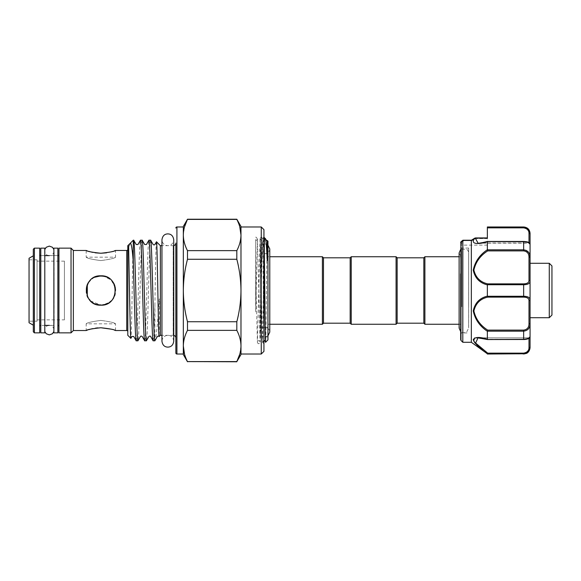 <?xml version="1.0" encoding="UTF-8"?>
<svg xmlns="http://www.w3.org/2000/svg" width="581" height="581" viewBox="0 0 581 581"><rect width="100%" height="100%" fill="white"/><g stroke="black" fill="none" stroke-linecap="round" stroke-linejoin="round"><path stroke-width="0.44" stroke-dasharray="2.9 2.18" d="M40.793 332.862L40.793 248.138M44.795 332.862L44.795 248.138M57.875 248.138L57.875 332.862M53.873 248.138L53.873 332.862M113.644 297.697L115.532 290.5C116.447 309.455 85.247 309.433 86.17 290.5L88.334 298.169L94.107 303.536L101.915 305.141L109.395 302.44M551.95 315.055L551.95 265.945M549.277 263.273L549.277 317.727M530.061 270.477L530.061 299.774A1.068 0.828 0 0 1 528.993 300.602L528.993 323.682C529.022 327.401 527.243 329.543 523.655 330.102L523.655 331.163C527.904 330.553 530.039 328.098 530.061 323.799L528.993 323.682M87.252 250.847L88.653 251.304M92.677 252.365L95.226 252.829M100.847 260.593C91.921 259.402 87.027 258.269 86.17 257.18C87.041 258.269 91.929 259.409 100.847 260.593C91.921 259.402 87.027 258.269 86.17 257.18C87.041 258.269 91.929 259.409 100.847 260.593C109.78 259.402 114.675 258.269 115.532 257.18C114.668 258.269 109.78 259.402 100.847 260.593C109.78 259.402 114.675 258.269 115.532 257.18C114.668 258.269 109.78 259.402 100.847 260.593M100.847 327.749L97.84 327.873M95.582 328.12L92.648 328.643M88.646 329.696L87.375 330.11M100.847 320.407C91.921 321.598 87.027 322.731 86.17 323.82C87.027 322.731 91.921 321.598 100.847 320.407C91.921 321.598 87.027 322.731 86.17 323.82C87.027 322.731 91.921 321.598 100.847 320.407C109.78 321.598 114.668 322.731 115.532 323.82C114.66 322.731 109.765 321.591 100.847 320.407C109.78 321.598 114.668 322.731 115.532 323.82C114.66 322.731 109.765 321.591 100.847 320.407M94.405 277.311L90.476 280.115M88.668 282.308L87.303 284.843M87.295 296.136L88.675 298.707M90.469 300.878L100.847 305.178M127.805 331.606L127.805 249.394L127.805 331.606M127.805 245.683L127.805 335.317M130.195 243.301L128.866 248.276L128.488 245M133.281 240.214L133.281 242.473C132.483 256.163 131.684 341.984 130.848 338.353M153.159 340.786C153.733 339.442 154.314 327.393 154.902 304.64L154.902 340.771C156.231 337.43 157.633 324.271 159.1 301.285C159.085 300.224 159.441 297.443 159.535 299.949L159.172 336.515M150.632 240.214C149.215 237.106 147.806 343.894 146.39 340.786M144.684 340.786C146.1 343.894 147.509 237.106 148.925 240.214M142.156 240.214C140.747 237.106 139.331 343.894 137.922 340.786M136.215 340.786C137.624 343.894 139.041 237.106 140.449 240.214M58.942 326.449L58.942 254.551L58.942 326.449M53.873 255.618L57.875 255.618L57.875 325.382L57.875 255.618L49.334 255.618C48.702 255.858 45.078 255.161 44.584 250.861L44.795 331.548M44.795 255.618L40.793 255.618L40.793 325.382L40.793 255.618L44.795 255.618M53.873 325.382L49.334 325.382C48.702 325.142 45.078 325.839 44.584 330.139L44.795 249.452M44.795 325.382L40.793 325.382L44.795 325.382M173.741 245.625A2.673 2.673 0 0 1 173.182 245.683L161.946 245.683M173.741 341.214C172.956 335.963 169.725 335.36 167.844 335.317C164.263 335.665 162.295 337.626 161.946 341.214L161.946 239.786C162.295 243.374 164.263 245.335 167.844 245.683C169.725 245.64 172.956 245.037 173.741 239.786L173.741 335.375A2.673 2.673 0 0 0 173.182 335.317L161.946 335.317M39.726 254.551L39.726 326.449L39.726 254.551M175.854 337.982L175.854 243.018L175.854 337.982M64.418 319.862L64.418 261.138L64.418 319.862L37.061 319.862L37.061 261.138L37.061 319.862M64.418 261.138L37.061 261.138M37.061 321.191L37.061 259.809L37.061 321.191L29.05 321.191L29.05 259.809L29.05 321.191M37.061 259.809L29.05 259.809M33.32 325.2L33.32 255.8L33.32 325.2M468.62 325.077L468.62 253.076L468.62 325.077M461.038 321.692L461.038 256.737L461.038 321.692M459.121 324.263L461.038 324.263L459.121 328.083L459.121 252.917L461.038 256.737L459.121 256.737M257.383 239.118L256.649 240.381L255.698 240.251L255.698 312.287L257.427 239.118L260.07 341.897L261.951 260.056L263.585 237.861L263.585 279.933L262.634 342.587L263.934 343.923M261.951 260.056L262.452 238.602L263.934 237.121L263.934 342.231C263.665 340.212 263.36 344.257 263.142 343.095L262.445 339.275L262.634 342.587L263.934 340.459M262.445 339.275L260.048 238.624L260.782 237.36L261.748 237.36L262.467 238.602C262.939 234.789 263.578 330.161 263.934 342.231L263.934 237.121M267.957 241.122L267.957 339.878M267.289 240.454C266.73 237.186 266.149 345.143 265.604 342.231M260.215 290.5L260.215 336.944L260.215 290.5M267.957 290.5L267.957 336.944L267.957 290.5M240.977 226.445L240.977 235.022C240.897 240.309 239.51 245.516 236.816 250.636L187.489 250.636L187.489 259.271L236.816 259.271C239.503 269.49 240.89 279.897 240.977 290.5C240.904 301.016 239.517 311.423 236.816 321.729L187.489 321.729L187.489 330.364L236.816 330.364C239.51 335.498 240.897 340.706 240.977 345.978L240.977 354.555M187.489 361.767L236.816 361.767M240.977 345.978L239.8 354.12M187.489 219.233L236.816 219.407L239.764 226.757M267.957 335.818L265.023 336.835C264.391 337.074 260.76 336.384 260.266 332.085C260.549 329.202 262.133 327.619 265.023 327.335C265.277 327.11 269.134 327.473 269.773 332.085L269.773 256.737L267.957 256.737L267.957 324.263L267.957 256.737M269.773 324.263L267.957 324.263M183.327 354.555L183.327 226.445M187.489 250.636C184.787 245.502 183.4 240.294 183.327 235.022L184.46 227.033M183.327 354.025L183.327 226.975L183.327 354.025M468.671 290.5L468.671 253.076L468.671 290.5M530.061 236.344L530.061 242.989L530.061 236.344M487.357 236.344L487.357 237.927M487.532 241.449C481.38 242.96 478.221 243.533 478.054 243.17L487.706 241.514L478.054 243.17L475.418 238.021L475.592 238.58L475.418 238.021L475.592 238.58L474.786 238.203L475.592 238.58L471.866 240.672L471.344 240.316L471.344 342.282M523.655 330.102L487.706 330.102C480.284 325.396 475.672 318.991 473.878 310.893C475.694 303.413 480.305 298.823 487.706 297.131L487.357 296.143C479.695 298.002 474.989 302.904 473.246 310.85C475.011 319.368 479.717 326.173 487.357 331.25L487.357 339.231L474.662 337.895M473.617 341.003L474.488 342.405M482.76 350.169L487.357 354.025M461.735 306.739L461.735 248.058L461.735 306.739M468.671 306.739L468.671 248.058L468.671 306.739M460.668 334.01L460.668 246.99L460.668 334.01L461.735 332.942L468.671 332.942M462.803 342.282L462.803 240.345L460.98 241.812L461.735 241.936L463.464 240.672L462.832 240.273L463.464 240.672L462.832 240.273L471.358 240.273L471.866 240.672L475.592 238.58L487.357 238.58L487.357 245.124L487.357 238.58L475.592 238.58M461.467 241.384L462.832 240.273M475.44 237.934L474.742 238.268C469.455 244.797 479.637 244.303 487.357 241.769L523.655 241.696C527.904 242.154 530.039 242.952 530.061 244.093A1.068 1.06 -0 0 0 528.993 243.025C529.022 242.393 527.243 241.885 523.655 241.514C527.243 241.885 529.022 242.393 528.993 243.025A1.068 1.06 0 0 1 530.061 244.093C529.792 242.546 527.657 241.667 523.655 241.449L523.655 249.837L487.357 249.75C479.71 254.848 475.004 261.639 473.246 270.121C474.997 278.103 479.703 283.012 487.357 284.857L523.655 284.741C527.904 284.632 530.039 283.463 530.061 281.226A1.068 0.828 -0 0 0 528.993 280.398C529.022 282.577 527.243 283.731 523.655 283.869L523.655 296.259L487.365 296.259M475.418 238.021A1.068 1.002 16.1 0 0 474.786 238.203L471.344 240.316M487.357 226.975L487.357 238.232L475.374 238.232A1.068 0.784 38.6 0 0 474.742 238.268M460.98 340.459L460.98 241.812A1.068 1.039 0 0 0 460.668 242.546L460.668 242.785A1.068 0.857 180 0 1 461.735 241.936L460.98 241.812L461.735 241.936L461.735 245.124L461.735 241.936L463.464 240.672L471.866 240.672L463.464 240.672M461.074 241.696L460.668 246.191L460.668 242.785A1.068 0.857 0 0 1 461.735 241.936M487.706 241.514L523.655 241.514L487.365 241.696M523.655 283.869L487.706 283.869C480.284 282.184 475.672 277.573 473.878 270.034C475.694 261.987 480.305 255.604 487.706 250.898L487.365 249.837M487.706 283.869L487.365 284.741M487.706 330.102L487.365 331.163L523.655 331.163L523.655 339.304L487.357 339.231M526.008 353.299L530.061 346.864A1.068 0.668 0 0 1 528.993 347.532C529.022 350.612 527.243 352.478 523.655 353.139L487.706 353.139L475.578 343.008L478.047 337.83L487.365 339.304M487.706 353.139L487.365 353.764L523.655 354.025M487.568 339.551L523.655 339.486C527.243 339.115 529.022 338.607 528.993 337.975A1.068 1.06 0 0 0 530.061 336.907C529.342 338.57 528.557 339.188 523.655 339.551L523.655 339.304C527.904 338.846 530.039 338.048 530.061 336.907A1.068 1.06 180 0 1 528.993 337.975C529.022 338.607 527.243 339.115 523.655 339.486L487.706 339.486L478.047 337.83C477.495 337.677 482.964 338.04 487.532 339.551M487.357 241.769L487.357 249.75M487.357 284.857L487.357 296.143M523.655 226.975L523.655 227.861C527.243 228.515 529.022 230.381 528.993 233.468A1.068 0.668 180 0 1 530.061 234.136L526.321 227.839M530.061 323.799L530.061 257.201L528.993 257.318L528.993 280.398M523.655 249.837L523.655 250.898C527.243 251.45 529.022 253.592 528.993 257.318M530.061 257.201L526.35 250.447M530.061 299.774C530.039 297.537 527.904 296.361 523.655 296.259L523.655 297.131C527.243 297.261 529.022 298.423 528.993 300.602M528.993 233.468L528.993 243.17L530.061 244.093M530.061 244.238L530.061 234.136M530.061 347.62L530.061 346.864M187.489 321.729C184.787 311.423 183.4 301.016 183.327 290.5C183.414 279.897 184.802 269.49 187.489 259.271M183.327 345.978C183.407 340.691 184.794 335.484 187.489 330.364M187.489 361.593L184.54 354.243M322.404 256.737L322.404 324.263M236.816 250.636L236.816 259.271M236.816 321.729L236.816 330.364M240.977 226.975L240.977 354.025M261.261 226.975L261.261 354.025M263.934 351.352L263.934 229.648M263.934 342.231C263.934 344.489 263.934 344.489 263.934 342.231C263.934 344.489 263.934 344.489 263.934 342.231M264.297 237.462L264.297 244.746C264.667 240.294 265.023 238.225 265.372 238.537M263.585 237.861L263.934 239.713M264.297 244.746L263.585 279.933M260.048 238.624L257.405 342.398L256.068 290.5L255.698 242.066L255.698 312.287M257.427 239.118L256.41 237.36L255.698 237.128L255.698 268.495M323.472 257.804L323.472 323.196M350.161 257.804L350.161 323.196M351.229 256.737L351.229 324.263M396.075 256.737L396.075 324.263M397.143 257.804L397.143 323.196M423.832 257.804L423.832 323.196M424.9 256.737L424.9 324.263M39.726 248.138L39.726 332.862M34.388 332.862L34.388 248.138M33.32 249.205L33.32 331.795M29.05 258.269L29.05 322.731M160.371 245.683L160.371 335.317M156.485 241.798C155.948 240.127 155.417 274.334 154.902 304.64M133.681 240.214L133.281 242.473M58.942 248.138L58.942 332.862M71.035 248.138L71.035 332.862M73.359 250.462L73.359 330.538M86.17 290.5C85.254 271.559 116.432 271.552 115.532 290.5C116.447 271.552 85.254 271.567 86.17 290.5M104.841 304.626L109.388 302.44M114.951 294.574L115.532 290.362M115.249 287.631L111.232 280.122L103.745 276.106M114.479 330.161L111.254 329.173M106.497 252.829L114.399 250.861M126.738 250.462L126.738 330.538M173.182 335.317L173.182 245.683L173.182 335.317M523.655 227.236L487.357 227.236M523.655 241.514L487.568 241.449M487.706 250.898L523.655 250.898M487.706 297.131L523.655 297.131M487.706 339.486L523.655 339.486M523.655 353.139L523.655 353.764M478.083 243.17L528.993 243.17L528.993 242.64M528.993 338.36L528.993 347.532M176.922 354.025L176.922 226.975M53.873 249.452L54.084 290.5L54.084 250.861C53.597 255.161 49.966 255.858 49.334 255.618M53.873 331.548L54.084 290.5L54.084 330.139C53.597 325.839 49.966 325.142 49.334 325.382M269.773 248.915C269.134 253.527 265.277 253.89 265.023 253.665C262.133 253.381 260.549 251.798 260.266 248.915L260.266 290.5L260.266 248.915C260.76 244.616 264.391 243.926 265.023 244.165L267.957 245.182M260.266 290.5L260.266 332.085L260.266 290.5M86.17 250.462L86.17 257.18L115.532 257.18L115.532 250.462M115.532 330.538L115.532 323.82L86.17 323.82L86.17 330.538M468.671 327.924L468.62 252.917L468.213 250.992L466.71 249.111L460.668 249.409M468.671 253.076L468.62 328.083L466.783 331.831L464.851 332.731L462.077 332.485L460.668 331.591M267.957 336.944L260.215 336.944M267.957 253.665L260.215 253.665M487.357 242.989L530.061 242.989M487.357 245.124L461.735 245.124L460.668 246.191M468.671 248.058L461.735 248.058L460.668 246.99M478.047 243.17L528.993 243.17M478.178 337.83L528.993 337.83L478.178 337.83M267.957 327.335L260.215 327.335M267.957 244.056L260.215 244.056M260.048 341.882L259.322 340.619L258.443 340.619L257.427 342.376M260.092 238.624L261.109 240.381L261.987 240.381L263.665 237.484M257.383 342.376L258.109 343.64L259.075 343.64L260.092 341.882"/><path stroke-width="0.87" d="M40.793 290.5L40.793 332.862L44.795 332.862L44.795 248.138L40.793 248.138L40.793 290.5M57.875 290.5L57.875 248.138L53.873 248.138L53.873 332.862L57.875 332.862L57.875 290.5M549.277 317.727L549.277 263.273L551.95 265.945L551.95 315.055L549.277 317.727L530.061 317.727M549.277 263.273L530.061 263.273M95.226 252.829L100.847 253.251C91.921 252.292 87.034 251.362 86.17 250.462L87.252 250.847M88.653 251.304L90.375 251.805M90.505 251.842L92.677 252.365M103.745 276.106L100.847 275.822C119.795 274.893 119.78 306.107 100.847 305.178C81.892 306.1 81.928 274.886 100.847 275.822L94.405 277.311M127.805 249.394A1.068 1.068 0 0 1 126.738 250.462L115.532 250.462C114.66 251.37 109.765 252.299 100.847 253.251L106.497 252.829M86.17 250.462L73.359 250.462L71.035 248.138L58.942 248.138L58.942 332.862L71.035 332.862L71.035 248.138M87.375 330.11L86.17 330.538L73.359 330.538L73.359 250.462M86.17 330.538C87.034 329.63 91.929 328.701 100.847 327.749C109.773 328.708 114.668 329.638 115.532 330.538L114.479 330.161M127.805 331.606A1.068 1.068 0 0 0 126.738 330.538L115.532 330.538M97.84 327.873L95.582 328.12M92.648 328.643L90.498 329.158M90.469 329.166L88.646 329.696M90.476 280.115L88.668 282.308M87.303 284.843L87.295 296.136M88.675 298.707L90.469 300.878M109.395 302.44L111.225 300.885L109.388 302.44M114.951 294.574L113.644 297.697M73.359 330.538L71.035 332.862M130.848 338.353L127.805 335.317L127.805 245.683L128.488 245C128.786 242.306 130.1 340.727 130.848 338.353L131.967 336.472L133.688 336.472L136.215 340.786C135.228 342.594 134.276 293.318 133.281 262.096L133.281 240.214L128.488 245M161.946 335.317L160.371 335.317L159.114 336.472C158.802 335.963 158.228 335.963 157.393 336.472L154.866 340.786C153.457 343.894 152.04 237.106 150.632 240.214L148.925 240.214C150.334 237.106 151.75 343.894 153.159 340.786L150.639 336.472C150.326 335.956 149.753 335.956 148.918 336.472L146.39 340.786C144.981 343.894 143.565 237.106 142.156 240.214L140.449 240.214C141.858 237.106 143.275 343.894 144.684 340.786L142.163 336.472C141.343 335.978 140.769 335.978 140.442 336.472L137.922 340.786C136.506 343.894 135.097 237.106 133.681 240.214L133.281 240.214M140.449 240.214L137.929 244.528L136.201 244.528L133.681 240.214M137.922 340.786L136.215 340.786M160.371 335.317L160.371 245.683L156.485 241.798L154.873 244.528C154.452 245.051 153.878 245.051 153.152 244.528L150.632 240.214M154.866 340.786L153.159 340.786M148.925 240.214L146.405 244.528L144.676 244.528L142.156 240.214M146.39 340.786L144.684 340.786M58.942 254.551A1.068 1.068 0 0 1 57.875 255.618M58.942 326.449A1.068 1.068 0 0 0 57.875 325.382M159.172 336.515C158.25 339.921 157.357 239.328 156.485 241.798M49.334 255.618L44.795 255.618M49.334 325.382L44.795 325.382M161.946 245.683L160.371 245.683M39.726 326.449A1.068 1.068 0 0 1 40.793 325.382M39.726 254.551A1.068 1.068 0 0 0 40.793 255.618M175.854 243.018L175.854 352.957L175.854 243.018A2.673 2.673 0 0 1 173.741 245.625M175.854 337.982A2.673 2.673 0 0 0 173.741 335.375L173.741 341.214C172.985 346.385 169.841 347.039 167.844 347.111C165.905 347.053 162.716 346.429 161.946 341.214L161.946 239.786C162.716 234.571 165.905 233.947 167.844 233.889C169.841 233.961 172.985 234.615 173.741 239.786L173.741 341.214M33.32 325.2L29.05 322.731L29.05 258.269L33.32 255.8M33.32 331.795L33.32 249.205L34.388 248.138L34.388 332.862L33.32 331.795M34.388 332.862L39.726 332.862L39.726 248.138L34.388 248.138M175.854 352.957A1.068 1.068 0 0 0 176.922 354.025L183.327 354.025M175.854 228.042A1.068 1.068 0 0 1 176.922 226.975L176.922 354.025M459.121 256.737L424.9 256.737L424.9 324.263L459.121 324.263M424.9 324.263L423.832 323.196L423.832 257.804L424.9 256.737M423.832 257.804L397.143 257.804L396.075 256.737L351.229 256.737L351.229 324.263L396.075 324.263L396.075 256.737M423.832 323.196L397.143 323.196L397.143 257.804M397.143 323.196L396.075 324.263M351.229 324.263L350.161 323.196L350.161 257.804L351.229 256.737M350.161 257.804L323.472 257.804L322.404 256.737L269.773 256.737L269.773 248.915L267.957 245.182M350.161 323.196L323.472 323.196L323.472 257.804M323.472 323.196L322.404 324.263L322.404 256.737M263.781 340.619L264.66 340.619L265.604 342.231L267.957 339.878L267.957 241.122L266.447 240.381L265.372 238.537C265.982 239.481 266.599 246.736 267.224 260.295L267.289 240.454M265.372 238.537L263.934 237.462M265.604 342.231C265.161 345.143 264.725 279.592 264.297 250.6L264.297 237.462M261.261 226.975L263.934 229.648L263.934 351.352L261.261 354.025L261.261 226.975L240.977 226.975L240.977 235.022C240.897 229.735 239.51 224.535 236.816 219.407L187.489 219.407C184.787 224.549 183.4 229.749 183.327 235.022L183.327 290.5C183.4 301.016 184.787 311.423 187.489 321.729L236.816 321.729C239.517 311.423 240.904 301.016 240.977 290.5C240.89 279.897 239.503 269.49 236.816 259.271L187.489 259.271L187.489 250.636L236.816 250.636C239.51 245.502 240.897 240.294 240.977 235.022L240.977 226.445L236.816 219.233L187.489 219.233L183.327 226.445L183.327 235.022C183.407 240.309 184.794 245.516 187.489 250.636M261.261 354.025L240.977 354.025L240.977 345.978C240.897 340.691 239.51 335.484 236.816 330.364L187.489 330.364L187.489 321.729M240.977 345.978L240.977 354.555L236.816 361.593C239.51 356.451 240.897 351.251 240.977 345.978L240.977 235.022L239.764 226.757M239.8 354.12L236.816 361.593L187.489 361.593L236.816 361.767M322.404 324.263L269.773 324.263M184.46 227.033L187.489 219.233M183.327 226.975L176.922 226.975M475.592 238.58L475.418 238.021A1.068 1.002 16.1 0 0 474.786 238.203L471.344 240.316L471.344 342.282L487.357 353.771C479.71 348.418 475.004 343.712 473.246 339.638C474.997 336.893 479.703 336.755 487.357 339.231L487.357 331.25C479.71 326.152 475.004 319.361 473.246 310.879C474.997 302.897 479.703 297.988 487.357 296.143L487.357 284.857C479.695 282.998 474.989 278.096 473.246 270.15C475.011 261.632 479.717 254.827 487.357 249.75L487.357 241.769C479.637 244.303 469.455 244.797 474.742 238.268L487.357 237.927L487.357 236.344M526.35 250.447L523.655 249.837C527.904 250.447 530.039 252.902 530.061 257.201L530.061 281.226A1.068 0.828 180 0 0 528.993 280.398L528.993 257.318C529.022 253.599 527.243 251.457 523.655 250.898L487.706 250.898C480.305 255.596 475.694 261.987 473.878 270.071C475.672 277.573 480.284 282.17 487.706 283.869L487.357 284.857M474.662 337.895L473.617 341.003M474.488 342.405L478.148 346.254M478.163 346.269L482.76 350.169M460.668 273.854L460.668 339.703L460.668 273.854M461.735 241.936L460.98 241.812L460.98 340.459L462.803 342.282L462.832 240.273L460.98 241.812A1.068 1.039 180 0 0 460.668 242.546L462.846 240.258L463.464 240.672M487.706 250.898L487.365 249.837L523.655 249.837L523.655 241.514M471.344 240.316L462.832 240.273M474.742 238.268A1.068 0.784 38.6 0 1 475.374 238.232L478.083 243.17M475.418 238.021L487.357 238.232L487.357 226.975L523.655 226.975C527.548 227.353 529.683 229.488 530.061 233.38L530.061 234.136A1.068 0.668 180 0 0 528.993 233.468C529.022 230.388 527.243 228.522 523.655 227.861L487.357 227.861L523.655 227.861L523.655 227.236C527.904 227.992 530.039 230.294 530.061 234.136L530.061 244.093C530.039 242.952 527.904 242.154 523.655 241.696L487.706 241.514M523.655 297.131L487.706 297.131L487.365 296.259L523.655 296.259C527.904 296.368 530.039 297.537 530.061 299.774A1.068 0.828 180 0 1 528.993 300.602C529.022 298.423 527.243 297.269 523.655 297.131L523.655 283.869C527.243 283.739 529.022 282.577 528.993 280.398M487.532 339.551L478.04 337.83L475.592 343.03L487.706 353.139L487.357 353.771L523.655 353.764L526.008 353.299M487.706 297.131C480.284 298.816 475.672 303.427 473.878 310.966C475.694 319.013 480.305 325.396 487.706 330.102L487.357 331.25M487.706 339.486L523.655 339.304C527.904 338.846 530.039 338.048 530.061 336.907L530.061 323.799L528.993 323.682L528.993 300.602M487.365 284.741L523.655 284.741C527.904 284.639 530.039 283.463 530.061 281.226L530.061 323.799C530.039 328.098 527.904 330.553 523.655 331.163L523.655 330.102C527.243 329.55 529.022 327.408 528.993 323.682M530.061 257.201L530.061 244.093L530.061 257.201L528.993 257.318M526.321 227.839L523.655 226.975M524.374 296.274L523.655 296.259M487.357 354.025L523.655 353.764C527.904 353.008 530.039 350.713 530.061 346.864L530.061 336.762L528.993 337.83L530.061 336.762L530.061 346.864A1.068 0.668 180 0 1 528.993 347.532L528.993 338.36M523.655 353.764L523.655 353.139C527.243 352.485 529.022 350.619 528.993 347.532M530.061 234.136L530.061 233.38M530.061 346.864L530.061 347.62C529.596 352.268 526.379 353.488 526.43 353.393L523.655 354.025M530.061 323.799L530.061 336.907C529.792 338.454 527.657 339.333 523.655 339.551L523.655 331.163L487.365 331.163M530.061 299.774L530.061 270.477M184.54 354.243L183.327 345.978L183.327 354.555L187.489 361.767M187.489 330.364C184.787 335.498 183.4 340.706 183.327 345.978L183.327 290.5C183.414 279.897 184.802 269.49 187.489 259.271M183.327 345.978C183.407 351.265 184.794 356.465 187.489 361.593M236.816 259.271L236.816 250.636M236.816 330.364L236.816 321.729M263.934 239.713L264.297 250.6M133.281 262.096C132.294 248.929 131.262 242.669 130.195 243.301M100.847 305.178L104.841 304.626M115.532 290.362L115.249 287.631M111.254 329.173L100.847 327.749M114.399 250.861L115.532 250.462M126.738 330.538L126.738 250.462M523.655 250.898L523.655 249.837M487.706 283.869L523.655 283.869M487.357 227.236L523.655 227.236M487.706 353.139L523.655 353.139M487.706 330.102L523.655 330.102M523.655 339.486L487.568 339.551M528.993 242.64L528.993 233.468M53.873 331.548L52.421 333.748L49.334 334.888L46.248 333.748L44.795 331.548M53.873 249.452L52.421 247.252L49.334 246.112L46.248 247.252L44.795 249.452M269.773 248.915L269.773 332.085L267.957 335.818M460.668 249.409L459.121 252.917L459.121 328.083L460.668 331.591M460.98 340.459L460.668 339.703M471.344 342.282L462.803 342.282M487.357 237.927L475.44 237.927L471.394 240.236L474.859 238.101M462.948 240.222L471.423 240.222L462.948 240.222M530.061 244.093C529.342 242.43 528.557 241.812 523.655 241.449L487.568 241.449M487.532 241.449C481.271 242.974 478.112 243.541 478.054 243.17M528.993 243.17L530.061 244.238"/></g></svg>
